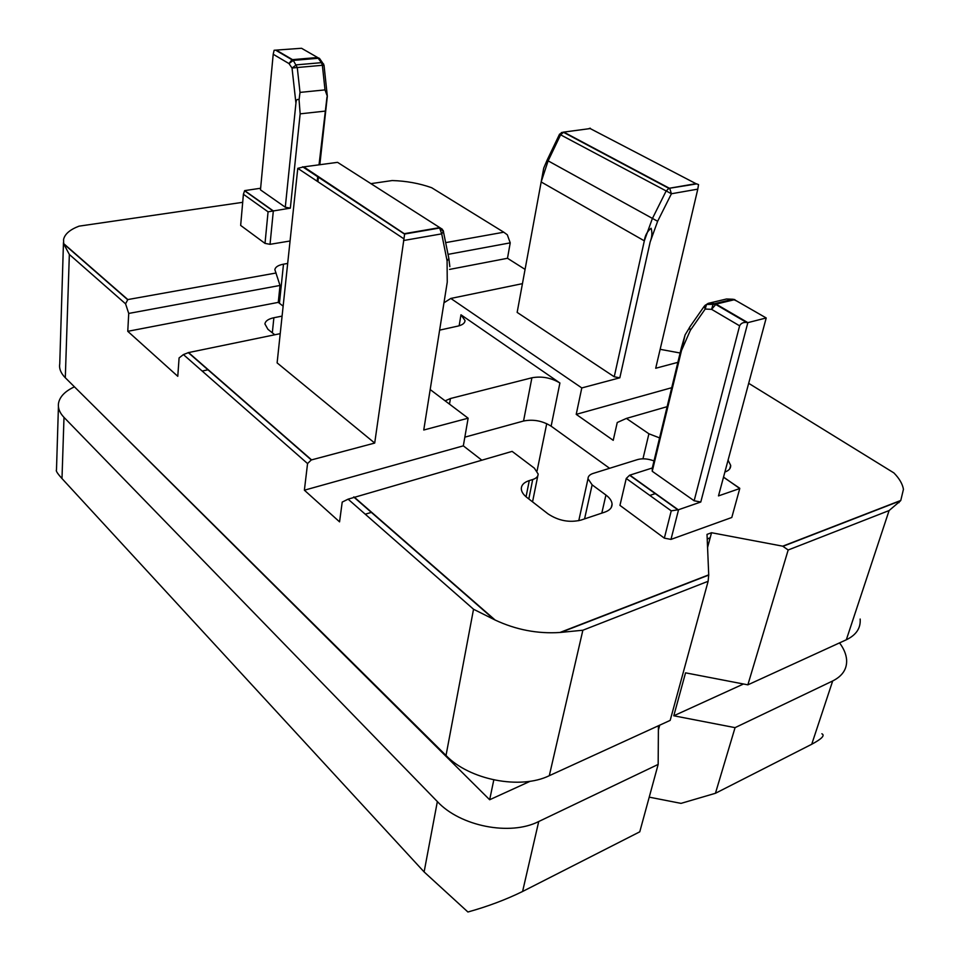 <?xml version="1.0" encoding="UTF-8"?>
<svg xmlns="http://www.w3.org/2000/svg" width="960" height="960" viewBox="0 0 960 960"><rect width="100%" height="100%" fill="white"/><g stroke="black" fill="none" stroke-linecap="round" stroke-linejoin="round"><path stroke-width="1.44" d="M664.344 538.152L671.244 510.84L678.564 509.712L670.98 539.4L664.344 538.152L619.956 505.38L626.244 478.476L671.244 510.84M626.244 478.476L629.58 475.236L652.296 467.988L681.456 347.496L685.08 334.92L690.444 326.064M678.564 509.712L700.776 502.02L747.852 322.632L746.556 322.464C743.232 322.164 740.916 323.28 739.62 325.824L711.6 309.348L716.088 304.104L714.6 303.648L712.944 304.728L711.6 309.348L705.192 309.048L706.524 304.44L708.18 303.36L726.516 298.992L732.948 299.256L736.68 300.984M700.776 502.02L694.14 500.772L739.62 325.824M765.36 317.472L766.212 317.964L747.852 322.632L716.088 304.104L734.448 299.7L766.212 317.964L718.488 495.9L739.764 488.532L723.528 477.096M705.468 305.004L704.148 306.384L705.192 309.048L690.372 330.276L689.352 327.612L704.148 306.384L706.524 304.44L715.476 304.308L746.832 322.608M690.36 330.264L681.516 350.472L685.08 334.92M649.824 495.444L655.548 493.536M681.516 350.472L652.236 471.276L652.296 467.988M652.236 471.276L694.14 500.772M739.764 488.532L731.796 517.488L670.98 539.4M127.764 331.32L278.268 302.376L280.02 285.444L128.724 313.44L127.764 331.32L177.78 376.308L179.088 357.936L183.408 354.576L188.568 352.572L280.188 333.66M404.688 233.976L303.744 166.872L297.78 168.348L277.116 362.88L374.7 443.064L404.64 234.108M403.536 240.528L441.708 233.856L443.508 231.468M448.728 257.784L443.184 230.4M447.252 282.144L423.756 430.008L447.252 282.144L447.084 260.88L441.708 233.856L439.488 227.652L404.832 233.592M297.78 168.348L403.548 238.596M74.448 386.832C65.136 391.152 59.832 396.576 58.536 403.14C57.768 408 59.592 412.74 63.996 417.372L437.352 801.576C460.164 826.272 510.156 836.16 538.728 821.52L658.164 764.412L639.768 831.816L522.588 891.48C505.824 899.688 487.596 906.528 467.916 912L424.116 871.932L61.992 478.56C57.456 473.52 55.62 470.652 56.484 469.956L58.428 406.668M860.16 619.032C860.856 628.068 856.248 634.992 846.324 639.78L747.864 684.84L788.172 549.996L782.724 546.18L900.78 500.448L903.444 489.312C902.544 483.972 899.364 478.5 893.904 472.92L883.104 466.26M522.444 283.656L450.804 298.44L581.796 387.936L576.216 414.36L613.224 440.328L617.244 422.52L626.412 418.416L667.14 406.668M614.232 376.776L644.328 240.84C644.988 235.644 647.232 231.444 651.084 228.24C652.38 232.38 652.08 236.94 650.184 241.908L619.824 377.808L614.232 376.776L517.152 312.396L543.72 168.132L547.104 160.176M559.584 134.136L560.604 134.82L563.772 132.096L561.288 132.612M677.856 362.352L655.704 368.256L697.788 189.144L671.424 193.752L669.78 188.508L668.868 188.364L666.048 191.184L652.284 218.748L644.328 240.84L541.152 181.956L548.1 160.92L560.604 134.82L671.424 193.752L657.636 221.292L650.184 241.908M697.788 189.144L698.544 184.584L695.976 183.672L669.348 188.232L563.772 132.096L590.196 128.568L695.976 183.672M591.696 129.348L590.196 128.568M588.324 128.808L590.22 128.172M581.796 387.936L619.824 377.808M576.216 414.36L671.724 387.708M821.868 733.776C825.18 735.372 821.796 738.864 811.728 744.264L715.44 793.284L735.06 727.644L832.68 680.964C842.544 675.996 847.176 668.892 846.6 659.652C846.12 654.144 843.768 648.552 839.544 642.876M715.44 793.284L681.024 803.376L649.224 797.148M743.496 684L673.788 715.788L735.06 727.644M673.788 715.788L685.548 672.84L747.864 684.84M680.124 353.004L660.156 349.32M450.804 298.44L444.396 302.52M323.58 63.924L321.468 62.664L322.368 65.292L324.012 65.172L322.44 62.7M324.012 65.16L327.336 96.24L319.836 164.712M318.504 176.604L317.928 181.74M273.348 210.72L270.036 244.32L265.008 243.396L268.068 211.824L290.34 208.14L285.288 207.216L260.472 189.864L273.204 54.264L274.128 50.256L300.864 48.324M244.584 190.776L243.408 194.256L240.66 225.42L265.008 243.396M260.628 188.244L244.68 190.62L272.928 210.636M243.408 194.256L268.068 211.824M320.232 59.472L317.616 57.504L321.468 62.664L296.364 64.86L292.032 68.028L288.984 63.576L293.304 60.408L292.776 59.808L291.96 59.736L288.984 63.576L273.204 54.264M285.288 207.216L295.932 103.212L292.032 68.028L297.264 67.524L293.304 60.408L318.408 58.26L320.544 59.916M327.336 96.24L325.008 89.892L300.012 92.4L299.064 99.876C297.156 98.724 296.112 99.84 295.932 103.212M317.196 181.248L317.76 176.124M319.032 164.82L327 96.984M290.34 208.14L300.156 113.844L299.064 99.876M289.92 241.02L270.036 244.32M208.248 369.744L202.164 371.052M274.764 334.776L267.9 329.28L264.912 323.928C265.416 320.976 268.404 318.912 273.876 317.736L282.036 316.116M283.08 306.108L278.268 302.376M464.844 437.16L523.548 421.02C533.28 419.088 542.472 420.816 551.136 426.18L559.908 382.992L460.968 314.784L465.036 320.556C464.856 323.16 462.48 325.008 457.896 326.1L440.016 330.048M445.14 400.848L450.432 398.52L531.9 377.784C541.74 376.008 551.076 377.736 559.908 382.992M626.412 418.416L648.912 433.788L659.568 437.892M728.064 460.176L730.68 465.36C730.86 468.384 728.928 470.604 724.896 472.032L724.884 472.032M654 460.908C647.928 458.7 642.48 458.256 637.644 459.552L593.04 473.46C589.704 474.564 588.024 476.328 588 478.752L592.128 484.848L605.928 495.036C609.816 497.952 611.856 500.988 612.072 504.132C612.096 507.732 609.684 510.396 604.824 512.124L580.944 520.104C569.448 522.864 558.468 520.788 548.004 513.864L526.788 497.376C523.212 494.544 521.388 491.628 521.304 488.652C521.448 484.944 524.112 482.256 529.284 480.576L532.704 479.532C536.28 478.368 538.092 476.544 538.164 474.048L534.36 468.168L512.124 451.38L348.108 499.164L473.532 609.24L446.016 755.484L65.304 377.76C60.828 373.236 58.968 368.604 59.748 363.888L63.468 242.544M609.612 468.3L551.136 426.18M448.056 254.364L510.228 242.856L507.324 234.804L503.784 232.212L445.728 242.616M449.58 269.412L507.492 258.276L525.072 269.388M510.228 242.856L507.492 258.276M280.02 285.444L274.872 269.7C275.34 267.024 278.208 265.188 283.488 264.18L287.568 263.46M276.108 273L127.824 299.568L125.568 303.816L128.724 313.44M127.824 299.568L63.672 243.6L63.564 239.46C64.824 234.036 69.984 229.596 79.056 226.152L86.844 225.024M503.784 232.212L431.688 187.728C419.316 183.336 406.152 180.948 392.184 180.552L370.824 183.66M63.804 244.116L69.348 254.46L125.568 303.816M900.432 500.892L889.104 510.552L846.324 639.78M788.172 549.996L889.104 510.552M473.532 609.24L495.132 620.04C515.964 629.784 537.564 633.936 559.92 632.484L582.864 630.228L708.132 581.28L708.72 574.848L707.016 534.384L711.54 532.728L782.724 546.18M88.836 401.1L489.66 799.752L530.28 781.224M493.8 779.904L489.66 799.752M658.164 764.412L658.416 725.76M708.132 581.28L670.176 720.384L549.3 775.692C520.356 789.9 469.404 779.88 446.016 755.484M348.108 499.164L342.216 502.08L339.564 521.856L304.38 490.2L463.332 445.848L481.764 460.14M371.652 512.304L365.256 514.2M423.756 430.008L468.132 418.2L463.332 445.848M374.7 443.064L311.292 459.96L307.56 463.56L304.38 490.2M430.512 389.808L468.132 418.2M183.408 354.576L307.56 463.56M678 509.604L629.844 475.14M734.856 299.64L732.948 299.256L714.6 303.648L708.18 303.36M726.516 298.992L727.764 299.04M723.492 477.228L739.74 488.256M442.38 229.284L337.56 162.348L335.448 162.624M449.844 266.676L448.848 258.42L447.084 260.892M303.744 166.872L337.56 162.348M437.352 801.576L424.116 871.932M61.992 478.56L63.996 417.372M748.68 383.316L893.904 472.92M657.636 221.292L547.056 160.26L559.536 134.196L563.28 132.204L668.868 188.364L696.816 183.876M832.68 680.964L811.728 744.264M301.512 48.264L317.616 57.504L292.524 59.64L276.528 50.28M300.012 92.4L297.264 67.524L322.368 65.292L325.008 89.892M300.156 113.844L325.032 111.12M273.876 317.736L272.328 332.832M449.496 404.124L450.432 398.52M531.9 377.784L523.548 421.02M648.912 433.788L642.96 458.808M532.704 479.532L528.816 498.96M526.056 496.788L529.284 480.576M605.928 495.036L601.8 513.132M584.568 518.892L592.128 484.848M537.072 470.928L546.732 423.648M710.184 537.768L707.208 538.872M283.488 264.18L279.432 303.276M79.056 226.152L242.7 202.32M65.304 377.76L69.348 254.46M459.156 325.776L460.968 314.784M658.38 730.14L659.724 725.16M707.568 547.488L711.54 532.728M708.72 574.848L559.92 632.484M522.588 891.48L538.728 821.52M549.3 775.692L582.864 630.228M495.132 620.04L354.084 496.98M311.568 459.876L188.568 352.572M629.58 475.236L677.52 509.556M404.796 234L439.908 227.976L443.556 231.744M302.628 166.788L404.52 234.096M322.524 62.76L319.464 58.368L317.868 57.672L291.96 59.736L275.628 50.172M244.548 190.752L272.52 210.6M729.744 468.828L730.68 465.36M532.548 501.852L537.816 475.764M611.316 507.396L612.072 504.132M578.772 520.704L588 478.752M127.632 299.688L63.936 244.092M899.58 500.916L898.992 502.656M900.312 500.844L783.072 546.276M708.78 575.064L561.108 632.292M493.86 619.296L353.688 496.968M311.292 459.96L188.232 352.572M707.208 539.076L710.124 538.008M465.036 320.556L464.868 321.6"/></g></svg>
